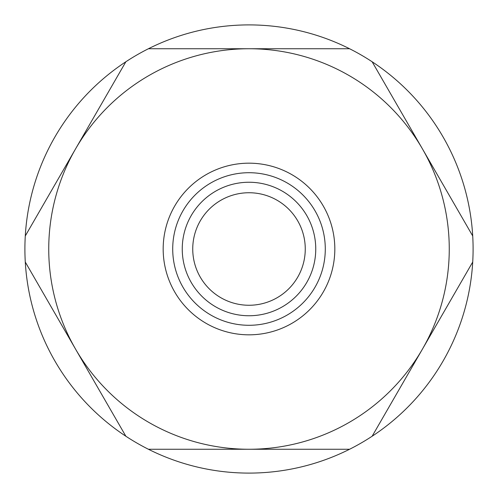 <?xml version="1.0" encoding="UTF-8"?>
<svg xmlns="http://www.w3.org/2000/svg" width="498" height="498" viewBox="0 0 498 498"><rect width="100%" height="100%" fill="white"/><g stroke="black" fill="none" stroke-linecap="round" stroke-linejoin="round"><path stroke-width="0.75" d="M249 305.262A56.262 56.262 0 0 1 192.738 249A56.262 56.262 0 0 1 249 192.738A56.262 56.262 0 0 1 305.262 249A56.262 56.262 0 0 1 249 305.262M249 172.713A76.287 76.287 0 0 1 325.287 249A76.287 76.287 0 0 1 249 325.287A76.287 76.287 0 0 1 172.713 249A76.287 76.287 0 0 1 249 172.713M249 182.249A66.751 66.751 0 0 1 315.751 249A66.751 66.751 0 0 1 249 315.751A66.751 66.751 0 0 1 182.249 249A66.751 66.751 0 0 1 249 182.249M349.584 449.258A224.1 224.1 0 0 1 25.28 235.977A224.1 224.1 0 0 1 372.137 61.764A224.1 224.1 0 0 1 349.584 449.258L249 449.258A200.258 200.258 0 0 1 75.572 349.129L125.863 436.236M372.137 436.236L422.429 349.129A200.258 200.258 0 0 1 249 449.258L148.416 449.258M472.72 235.977L422.429 148.871A200.258 200.258 0 0 1 422.429 349.129L472.72 262.023M25.28 262.023L75.572 349.129A200.258 200.258 0 0 1 75.572 148.871L25.28 235.977M125.863 61.764L75.572 148.871A200.258 200.258 0 0 1 249 48.742L148.416 48.742M349.584 48.742L249 48.742A200.258 200.258 0 0 1 422.429 148.871L372.137 61.764M249 334.824A85.824 85.824 0 0 1 163.176 249A85.824 85.824 0 0 1 249 163.176A85.824 85.824 0 0 1 334.824 249A85.824 85.824 0 0 1 249 334.824"/></g></svg>

